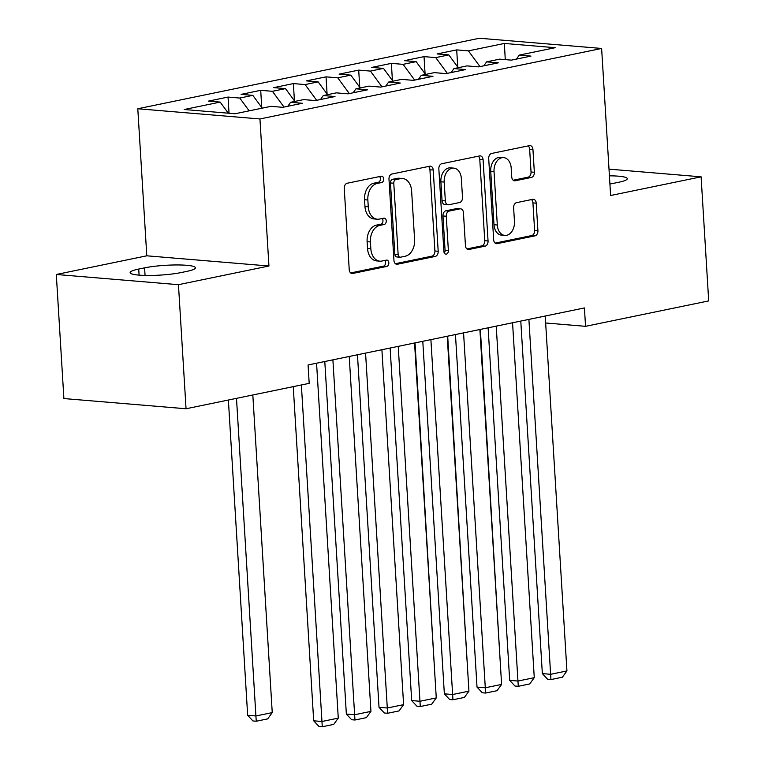 <?xml version="1.0" encoding="UTF-8"?>
<svg xmlns="http://www.w3.org/2000/svg" width="765" height="765" viewBox="0 0 765 765"><rect width="100%" height="100%" fill="white"/><g stroke="black" fill="none" stroke-linecap="round" stroke-linejoin="round"><path stroke-width="1.15" d="M383.686 178.914A3.194 2.247 94.8 0 0 381.706 176.189A3.194 2.247 94.8 0 0 381.247 176.218L347.186 183.246A4.571 3.203 94.8 0 0 344.25 188.419L349.223 269.615A4.571 3.203 94.8 0 0 352.043 273.507A4.571 3.203 94.8 0 0 352.703 273.468L386.765 266.43A3.194 2.247 94.8 0 0 388.821 262.816A3.194 2.247 94.8 0 0 386.841 260.09A3.194 2.247 94.8 0 0 386.382 260.119L381.974 261.028A14.611 10.261 94.8 0 1 379.87 261.161A14.611 10.261 94.8 0 1 370.834 248.711L370.413 241.941A14.611 10.261 94.8 0 1 379.794 225.398L384.202 224.48A3.194 2.247 94.8 0 0 386.258 220.865A3.194 2.247 94.8 0 0 384.279 218.14A3.194 2.247 94.8 0 0 383.82 218.168L379.411 219.077A14.611 10.261 94.8 0 1 377.308 219.211A14.611 10.261 94.8 0 1 368.261 206.76L367.85 200A14.611 10.261 94.8 0 1 377.231 183.447L381.639 182.529A3.194 2.247 94.8 0 0 383.686 178.914M377.308 219.211L374.009 218.933A14.611 10.261 94.8 0 1 364.962 206.483L364.551 199.722A14.611 10.261 94.8 0 1 373.922 183.17L378.34 182.261A3.194 2.247 94.8 0 0 380.387 178.637A3.194 2.247 94.8 0 0 379.612 176.562M350.676 272.923L383.466 266.163A3.194 2.247 94.8 0 0 385.522 262.538A3.194 2.247 94.8 0 0 384.738 260.454M379.87 261.161L376.571 260.884A14.611 10.261 94.8 0 1 367.525 248.434L367.114 241.673A14.611 10.261 94.8 0 1 376.495 225.12L380.903 224.212A3.194 2.247 94.8 0 0 382.949 220.588A3.194 2.247 94.8 0 0 382.175 218.503M531.407 177.432A4.571 3.203 94.8 0 0 534.343 172.259L532.947 149.481A4.571 3.203 94.8 0 0 530.116 145.599A4.571 3.203 94.8 0 0 529.466 145.637L491.627 153.44A4.571 3.203 94.8 0 0 488.701 158.613L493.664 239.808A4.571 3.203 94.8 0 0 496.495 243.7A4.571 3.203 94.8 0 0 497.145 243.662L534.984 235.85A4.571 3.203 94.8 0 0 537.91 230.676L536.227 203.165A4.571 3.203 94.8 0 0 533.406 199.273A4.571 3.203 94.8 0 0 532.746 199.311L516.557 202.658A4.571 3.203 94.8 0 0 513.621 207.831L514.462 221.468A12.221 8.578 94.8 0 1 504.862 235.419A12.221 8.578 94.8 0 1 497.307 225.015L494.037 171.561A12.221 8.578 94.8 0 1 503.628 157.619A12.221 8.578 94.8 0 1 511.192 168.023L511.737 176.925A4.571 3.203 94.8 0 0 514.558 180.817A4.571 3.203 94.8 0 0 515.218 180.779L531.407 177.432L528.108 177.164A4.571 3.203 94.8 0 0 531.034 171.991L529.648 149.204A4.571 3.203 94.8 0 0 528.185 145.895M584.422 307.941L308.075 364.962L309.194 383.351L186.048 408.759L178.455 284.685L268.945 266.01L259.947 118.958L601.625 48.453L610.623 195.505L701.103 176.83L708.696 300.913L585.55 326.32L584.422 307.941M433.229 170.06A4.571 3.203 94.8 0 0 430.399 166.168A4.571 3.203 94.8 0 0 429.748 166.215L391.909 174.018A4.571 3.203 94.8 0 0 388.983 179.192L393.946 260.387A4.571 3.203 94.8 0 0 396.777 264.279A4.571 3.203 94.8 0 0 397.427 264.231L435.266 256.428A4.571 3.203 94.8 0 0 438.192 251.255L433.229 170.06L429.93 169.782A4.571 3.203 94.8 0 0 428.467 166.474M441.768 163.729L479.607 155.926A4.571 3.203 94.8 0 1 480.257 155.878A4.571 3.203 94.8 0 1 483.088 159.77L488.051 240.965A4.571 3.203 94.8 0 1 485.125 246.139L468.935 249.476A4.571 3.203 94.8 0 1 468.276 249.524A4.571 3.203 94.8 0 1 465.445 245.632L463.437 212.699A4.571 3.203 94.8 0 0 460.607 208.816A4.571 3.203 94.8 0 0 459.956 208.855L449.208 211.073A4.571 3.203 94.8 0 0 446.282 216.246L448.376 250.528A3.194 2.247 94.8 0 1 445.871 254.171A3.194 2.247 94.8 0 1 443.891 251.446L438.842 168.902A4.571 3.203 94.8 0 1 441.768 163.729M259.947 118.958L137.796 108.754L479.473 38.25L601.625 48.453M229.031 113.249L228.037 97.069L208.443 101.114L220.157 102.089L184.231 109.51L235.075 113.755L271.001 106.335L282.725 107.32L302.328 103.275L290.604 102.3L303.667 99.603L315.39 100.578L334.993 96.533L323.27 95.558L336.332 92.861L348.056 93.837L367.649 89.792L355.935 88.817L368.998 86.12L380.721 87.095L400.315 83.05L388.601 82.075L401.663 79.378L413.387 80.354L432.98 76.309L421.266 75.333L434.329 72.637L446.052 73.612L465.646 69.567L453.932 68.592L466.994 65.895L478.718 66.871L498.311 62.835L486.597 61.85L499.66 59.154L511.383 60.139L530.977 56.094L519.263 55.109L516.48 59.077M228.037 97.069L239.761 98.054L252.823 95.357L262.242 108.152M261.754 107.492L260.702 90.327L241.109 94.372L252.823 95.357M260.702 90.327L272.426 91.312L285.488 88.616L294.898 101.41M294.42 100.751L293.368 83.586L273.774 87.631L285.488 88.616M293.368 83.586L305.092 84.571L318.154 81.874L327.563 94.669M327.085 94.009L326.033 76.854L306.44 80.889L318.154 81.874M326.033 76.854L337.757 77.829L350.819 75.133L360.229 87.927M359.751 87.277L358.699 70.112L339.105 74.157L350.819 75.133M358.699 70.112L370.423 71.088L383.485 68.391L392.894 81.186M392.416 80.535L391.364 63.371L371.771 67.416L383.485 68.391M391.364 63.371L403.088 64.346L416.15 61.649L425.56 74.444M425.082 73.794L424.03 56.629L404.436 60.674L416.15 61.649M424.03 56.629L435.754 57.605L448.816 54.908L458.225 67.703M457.747 67.052L456.695 49.888L437.102 53.933L448.816 54.908M456.695 49.888L468.419 50.863L504.355 43.452L555.189 47.698L519.263 55.109M486.597 61.85L483.824 65.819M468.419 50.863L479.999 66.612M504.355 43.452L505.273 59.622M453.932 68.592L451.159 72.56M435.754 57.605L447.334 73.354M421.266 75.333L418.493 79.302M403.088 64.346L414.668 80.096M388.601 82.075L385.828 86.043M370.423 71.088L382.003 86.828M355.935 88.817L353.162 92.785M337.757 77.829L349.337 93.569M323.27 95.558L320.497 99.526M305.092 84.571L316.672 100.311M290.604 102.3L287.831 106.268M272.426 91.312L284.006 107.052M239.761 98.054L249.17 110.849M545.655 322.993L585.55 326.32M701.103 176.83L609.007 169.142M268.945 266.01L146.794 255.806L56.304 274.482L178.455 284.685M56.304 274.482L63.897 398.555L186.048 408.759M146.794 255.806L137.796 108.754M220.157 102.089L228.324 113.191M138.723 269.05A29.778 4.303 -3.5 0 0 130.127 272.636A29.778 4.303 -3.5 0 0 148.668 275.476A29.778 4.303 -3.5 0 0 180.98 272.579L186.861 271.374A29.778 4.303 -3.5 0 0 195.448 267.788A29.778 4.303 -3.5 0 0 176.906 264.948A29.778 4.303 -3.5 0 0 144.595 267.846L138.723 269.05L139.087 275.142M609.915 184.021A29.778 4.303 -3.5 0 0 612.813 183.476L618.694 182.261A29.778 4.303 -3.5 0 0 627.29 178.675A29.778 4.303 -3.5 0 0 609.418 175.835M395.409 263.695L431.967 256.151A4.571 3.203 94.8 0 0 434.893 250.977L429.93 169.782M395.821 179.603A3.194 2.247 94.8 0 0 393.774 183.227L398.135 254.496A3.194 2.247 94.8 0 0 400.114 257.222A3.194 2.247 94.8 0 0 400.573 257.193L405.221 256.227A14.611 10.261 94.8 0 0 414.601 239.684L411.618 190.963A14.611 10.261 94.8 0 0 402.572 178.513A14.611 10.261 94.8 0 0 400.478 178.647L395.821 179.603L392.522 179.326A3.194 2.247 94.8 0 0 390.475 182.95L393.774 183.227M400.114 257.222L396.805 256.944A3.194 2.247 94.8 0 1 394.836 254.219L390.475 182.95M402.572 178.513L399.273 178.245A14.611 10.261 94.8 0 0 397.169 178.369L400.478 178.647M392.522 179.326L397.169 178.369M466.908 248.941L481.826 245.861A4.571 3.203 94.8 0 0 484.752 240.688L479.789 159.493A4.571 3.203 94.8 0 0 478.326 156.184M460.607 208.816L457.307 208.539A4.571 3.203 94.8 0 0 456.648 208.577L445.909 210.796A4.571 3.203 94.8 0 0 442.983 215.969L445.077 250.251L448.376 250.528M444.302 252.995A3.194 2.247 94.8 0 0 445.077 250.251M461.343 178.532A12.221 8.578 94.8 0 0 453.788 168.128A12.221 8.578 94.8 0 0 444.188 182.07L445.345 200.908A4.571 3.203 94.8 0 0 448.166 204.791A4.571 3.203 94.8 0 0 448.826 204.752L459.564 202.534A4.571 3.203 94.8 0 0 462.5 197.37L461.343 178.532M453.788 168.128L450.48 167.851A12.221 8.578 94.8 0 0 440.889 181.793L444.188 182.07M448.166 204.791L444.867 204.523A4.571 3.203 94.8 0 1 442.046 200.631L440.889 181.793M513.191 180.234L528.108 177.164M503.628 157.619L500.329 157.341A12.221 8.578 94.8 0 0 490.738 171.284L494.037 171.561M504.862 235.419L501.563 235.142A12.221 8.578 94.8 0 1 493.999 224.738L490.738 171.284M495.127 243.117L531.675 235.572A4.571 3.203 94.8 0 0 534.611 230.399L532.928 202.888A4.571 3.203 94.8 0 0 531.465 199.579M228.381 400.028L247.659 715.285L255.912 715.973L236.49 398.355M252.823 394.979L272.244 712.607L267.683 718.88L256.256 721.232L252.947 720.965L247.659 715.285M256.256 721.232L255.912 715.973L272.244 712.607M316.567 363.212L338.273 718.115L321.941 721.491L313.688 720.802L318.976 726.473L322.285 726.75L301.362 384.967M293.253 386.641L313.688 720.802M338.273 718.115L333.712 724.388L322.285 726.75M349.232 356.471L370.939 711.374L354.606 714.749L346.354 714.061L351.642 719.731L354.95 720.008L332.899 359.846M324.79 361.52L346.354 714.061M370.939 711.374L366.378 717.647L354.95 720.008M381.898 349.729L403.604 704.642L387.272 708.008L379.019 707.319L384.307 712.99L387.616 713.267L365.565 353.105M357.456 354.778L379.019 707.319M403.604 704.642L399.043 710.915L387.616 713.267M414.563 342.988L436.27 697.9L419.937 701.266L411.685 700.577L416.973 706.258L420.281 706.525L398.23 346.363M390.121 348.037L411.685 700.577M436.27 697.9L431.709 704.173L420.281 706.525M447.229 336.256L468.935 691.158L452.603 694.524L444.35 693.836L449.638 699.516L452.947 699.784L430.896 339.622M422.787 341.295L444.35 693.836M468.935 691.158L464.374 697.431L452.947 699.784M415.022 342.902L435.142 679.492M479.894 329.514L501.601 684.417L485.268 687.783L477.016 687.094L482.304 692.774L485.612 693.052L463.561 332.88M455.452 334.554L477.016 687.094M501.601 684.417L497.04 690.69L485.612 693.052M447.688 336.16L467.807 672.751M512.56 322.773L534.266 677.675L517.934 681.041L509.681 680.353L514.969 686.033L518.278 686.31L496.227 326.139M488.118 327.812L509.681 680.353M534.266 677.675L529.705 683.948L518.278 686.31M480.353 329.419L500.473 666.009M545.225 316.031L566.932 670.934L550.599 674.309L542.347 673.611L547.635 679.291L550.943 679.569L528.892 319.397M520.783 321.07L542.347 673.611M566.932 670.934L562.371 677.207L550.943 679.569M373.922 183.17L377.231 183.447M364.551 199.722L367.85 200M364.962 206.483L368.261 206.76M380.903 224.212L384.202 224.48M376.495 225.12L379.794 225.398M367.114 241.673L370.413 241.941M367.525 248.434L370.834 248.711M383.466 266.163L386.765 266.43M351.403 273.354L352.703 273.468M378.34 182.261L381.639 182.529M434.893 250.977L438.192 251.255M431.967 256.151L435.266 256.428M396.136 264.126L397.427 264.231M394.836 254.219L398.135 254.496M479.789 159.493L483.088 159.77M484.752 240.688L488.051 240.965M481.826 245.861L485.125 246.139M467.635 249.371L468.935 249.476M456.648 208.577L459.956 208.855M445.909 210.796L449.208 211.073M442.983 215.969L446.282 216.246M442.046 200.631L445.345 200.908M513.917 180.664L515.218 180.779M493.999 224.738L497.307 225.015M532.928 202.888L536.227 203.165M534.611 230.399L537.91 230.676M531.675 235.572L534.984 235.85M495.854 243.547L497.145 243.662M529.648 149.204L532.947 149.481M531.034 171.991L534.343 172.259M145.063 275.438L144.595 267.846"/></g></svg>

